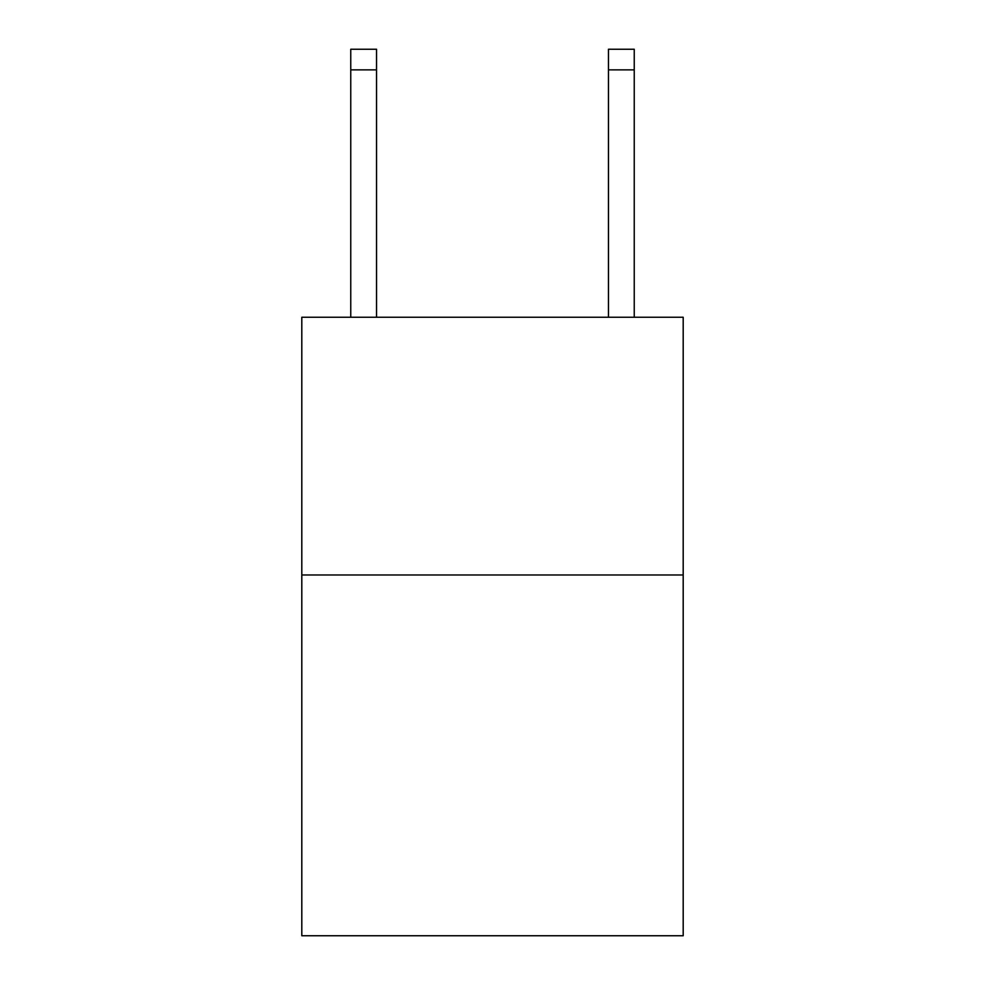 <?xml version="1.0" encoding="UTF-8"?>
<svg xmlns="http://www.w3.org/2000/svg" width="985" height="985" viewBox="0 0 985 985"><rect width="100%" height="100%" fill="white"/><g stroke="black" fill="none" stroke-linecap="round" stroke-linejoin="round"><path stroke-width="1.48" d="M683.196 574.969L683.196 935.75L301.804 935.75L301.804 317.256L683.196 317.256L683.196 574.969L301.804 574.969M376.529 317.256L376.529 69.861L350.758 69.861L350.758 49.25L376.529 49.25L376.529 69.861M350.758 317.256L350.758 69.861M634.241 317.256L634.241 49.25L608.471 49.25L608.471 317.256M608.471 69.861L634.241 69.861"/></g></svg>
